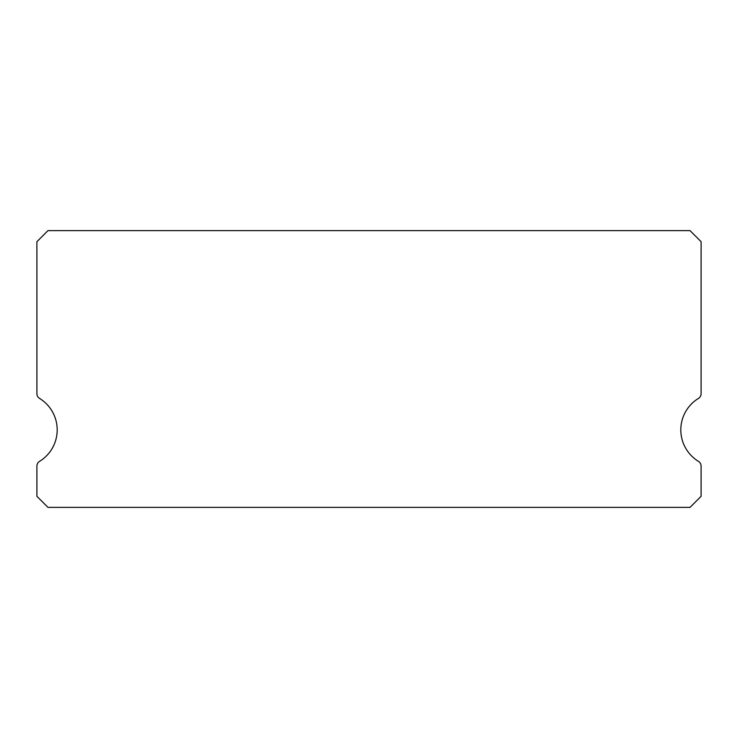 <?xml version="1.0" encoding="UTF-8"?>
<svg xmlns="http://www.w3.org/2000/svg" width="738" height="738" viewBox="0 0 738 738"><rect width="100%" height="100%" fill="white"/><g stroke="black" fill="none" stroke-linecap="round" stroke-linejoin="round"><path stroke-width="1.11" d="M698.452 461.361A36.9 36.9 0 0 1 698.452 398.409A5.535 5.535 0 0 0 701.1 393.686L701.1 241.695L690.03 230.625L47.97 230.625L36.9 241.695L36.9 393.686A5.535 5.535 0 0 0 39.548 398.409A36.9 36.9 0 0 1 39.548 461.361A5.535 5.535 0 0 0 36.9 466.084L36.9 496.305L47.97 507.375L690.03 507.375L701.1 496.305L701.1 466.084A5.535 5.535 0 0 0 698.452 461.361"/></g></svg>
